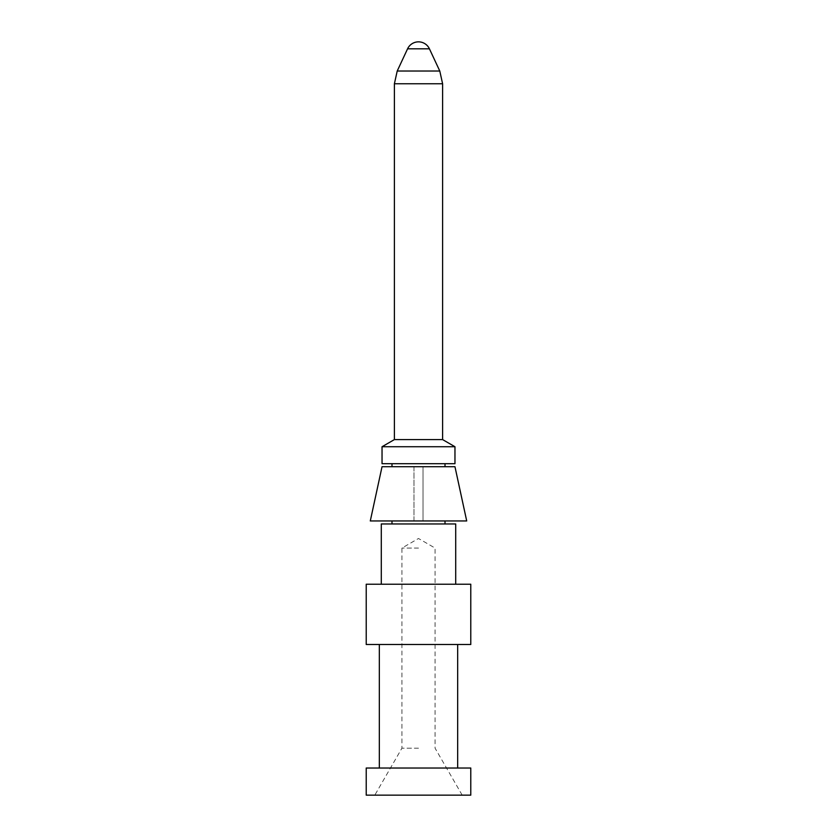 <?xml version="1.0" encoding="UTF-8"?>
<svg xmlns="http://www.w3.org/2000/svg" width="837" height="837" viewBox="0 0 837 837"><rect width="100%" height="100%" fill="white"/><g stroke="black" fill="none" stroke-linecap="round" stroke-linejoin="round"><path stroke-width="0.63" stroke-dasharray="4.18 3.14" d="M454.962 446.728L382.038 446.728M442.606 439.592L394.394 439.592M454.962 463.698L382.038 463.698M370.289 520.949L413.98 520.949L413.98 466.711L391.988 466.711L445.012 466.711L423.02 466.711L423.02 520.949L423.02 466.711L454.962 466.711M466.711 520.949L391.988 520.949L413.98 520.949L413.98 466.711L382.038 466.711M455.715 523.962L381.285 523.962M418.5 523.962L391.988 523.962L418.5 523.962M470.781 584.226L366.219 584.226M418.5 584.226L455.715 584.226L418.5 584.226M470.781 644.49L366.219 644.49M470.781 768.031L366.219 768.031M418.5 768.031L457.672 768.031L418.5 768.031M470.781 795.15L366.219 795.15M418.5 748.184L401.927 748.184L418.5 748.184M418.5 548.068L401.927 548.068L418.5 548.068M442.606 83.763L394.394 83.763M429.423 48.808L407.577 48.808M439.781 71.019L397.219 71.019M462.191 795.15L435.073 748.184L435.073 548.068L418.5 538.494L401.927 548.068L401.927 748.184L374.809 795.15"/><path stroke-width="1.26" d="M394.394 439.592L382.038 446.728L454.962 446.728L442.606 439.592L442.606 83.763L394.394 83.763L394.394 439.592L442.606 439.592M382.038 446.728L382.038 463.698L454.962 463.698L454.962 446.728M418.5 466.711L454.962 466.711L466.711 520.949L370.289 520.949L382.038 466.711L418.5 466.711M381.285 584.226L381.285 523.962L455.715 523.962L455.715 584.226M366.219 584.226L470.781 584.226L470.781 644.49L366.219 644.49L366.219 584.226M366.219 768.031L470.781 768.031L470.781 795.15L366.219 795.15L366.219 768.031M429.423 48.808A12.053 12.053 0 0 0 407.577 48.808L429.423 48.808L439.781 71.019L442.606 83.763M407.577 48.808L397.219 71.019L439.781 71.019M379.328 644.49L379.328 768.031M397.219 71.019L394.394 83.763M391.988 463.698L391.988 466.711M391.988 520.949L391.988 523.962M445.012 463.698L445.012 466.711M445.012 520.949L445.012 523.962M457.672 644.49L457.672 768.031"/></g></svg>
